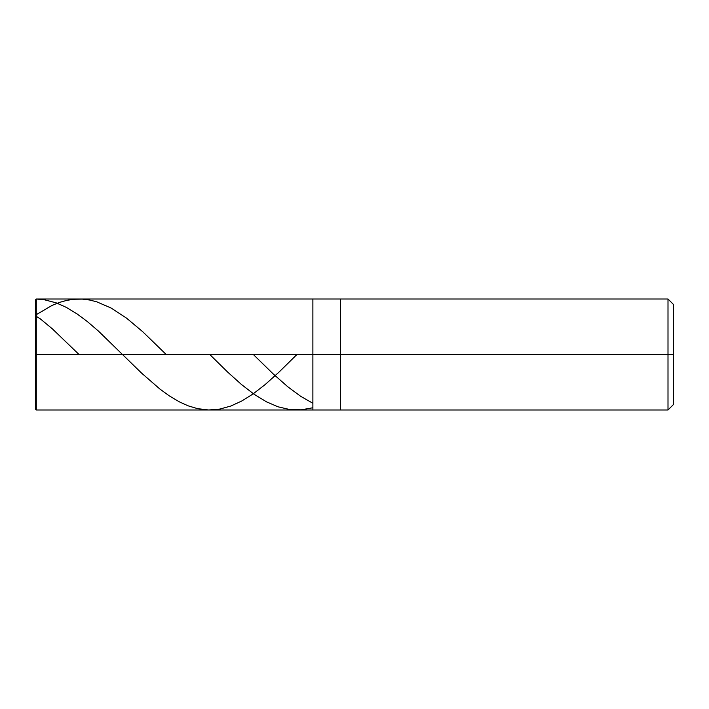 <?xml version="1.0" encoding="UTF-8"?>
<svg xmlns="http://www.w3.org/2000/svg" width="709" height="709" viewBox="0 0 709 709"><rect width="100%" height="100%" fill="white"/><g stroke="black" fill="none" stroke-linecap="round" stroke-linejoin="round"><path stroke-width="1.06" d="M35.45 354.5L35.45 409.155L35.45 354.5L36.283 354.5L36.283 409.988L36.283 354.5L36.283 409.988L36.283 354.5L312.882 354.5L312.882 409.988L312.882 299.012L312.882 354.5L36.283 354.5L36.283 299.012L36.283 354.5L35.45 354.5L35.45 299.845L35.45 354.5L35.45 299.845L35.45 354.5L36.283 355.333M36.283 354.5L36.283 299.012L36.283 354.5M312.882 354.5L312.882 409.988L312.882 354.5L340.63 354.5L340.63 409.988L340.63 354.5L340.63 409.988L340.63 354.5L668.002 354.5L668.002 409.988L668.002 354.5L668.002 409.988L668.002 354.5L673.55 354.5L673.55 404.44L673.55 304.56L673.55 354.5L668.002 354.5L668.002 299.012L668.002 354.5L340.63 354.5L340.63 299.012L340.63 354.5L312.882 354.5L312.882 299.012L312.882 354.5M340.63 354.5L340.63 299.012L340.63 354.5M668.002 354.5L668.002 299.012L668.002 354.5M673.55 304.56L668.002 299.012L36.283 299.012L35.45 299.845L36.283 299.021L44.047 299.677L56.241 302.858L66.221 307.325L77.308 314.06L87.287 321.514L98.374 331.023L141.614 373.138L159.906 389.055L169.327 395.897L179.306 401.835L188.177 405.84L197.598 408.659L208.685 409.979L219.781 409.084L230.868 406.027L241.955 400.913L253.042 393.956L265.237 384.5L279.098 372.03L296.929 354.5M35.45 315.851L40.165 318.731L52.36 328.843L79.027 354.5M253.343 354.5L272.992 373.74L287.96 386.919L300.713 396.322L312.359 402.996M209.767 354.5L227.536 371.968L241.397 384.446L254.15 394.301L266.345 401.773L277.981 406.789L289.627 409.51L301.272 409.82L312.359 407.852M36.283 314.681L51.801 305.561L59.565 302.388L66.77 300.359L73.975 299.242L82.297 299.109L89.502 299.996L96.708 301.804L111.118 308.034L126.645 318.217L142.722 331.723L166.19 354.5M35.45 409.155L36.283 409.988L668.002 409.988L673.55 404.44"/></g></svg>
